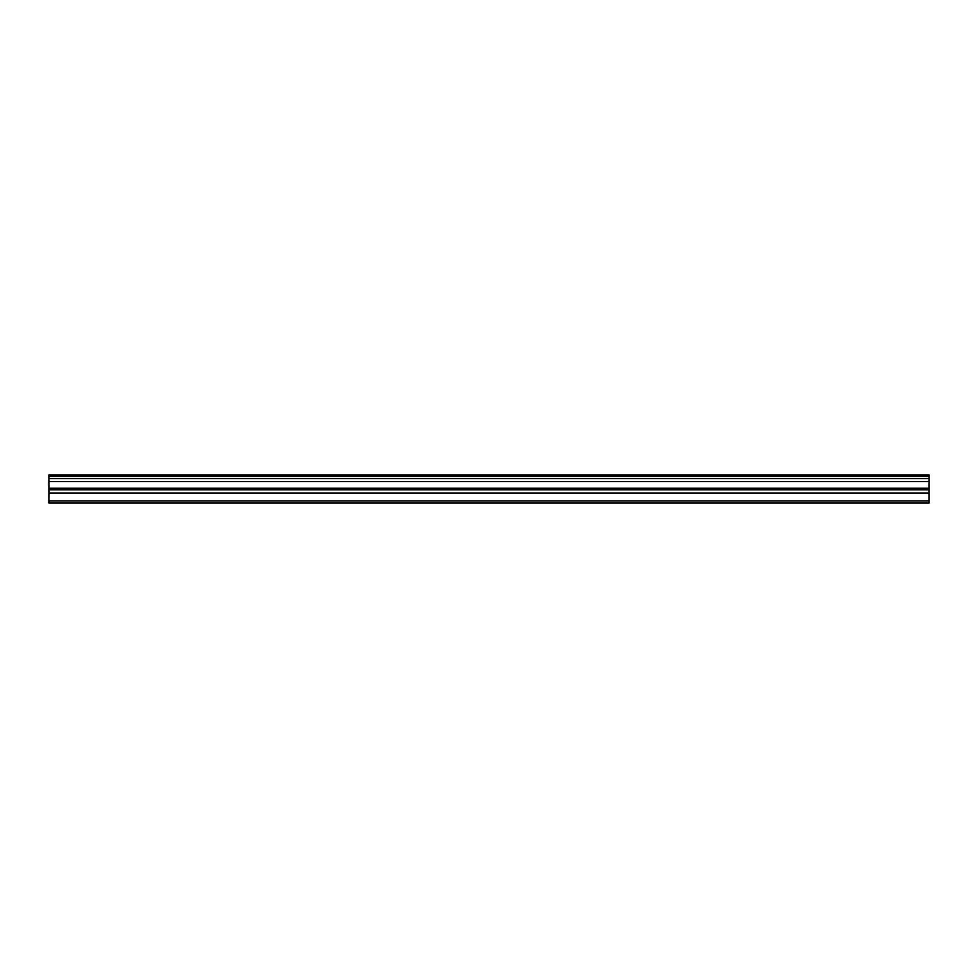 <?xml version="1.0" encoding="UTF-8"?>
<svg xmlns="http://www.w3.org/2000/svg" width="978" height="978" viewBox="0 0 978 978"><rect width="100%" height="100%" fill="white"/><g stroke="black" fill="none" stroke-linecap="round" stroke-linejoin="round"><path stroke-width="1.47" d="M48.9 476.152L929.1 476.152L929.1 474.929L48.9 474.929L48.9 478.572L929.1 478.572L929.1 488.254L48.9 488.254L48.9 503.071L929.1 503.071L929.1 488.254M48.9 478.572L48.9 488.254M929.1 476.152L929.1 478.572M48.9 500.981L929.1 500.981M48.9 492.998L929.1 492.998M48.9 481.555L929.1 481.555M48.9 489.77L929.1 489.77"/></g></svg>

